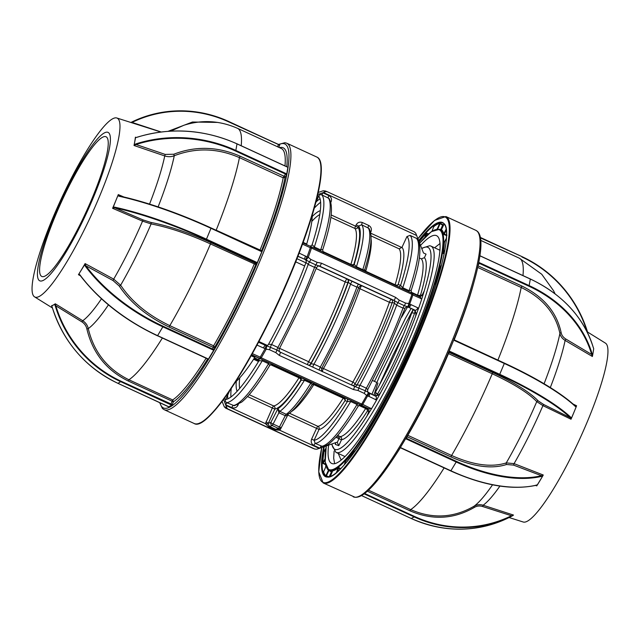 <?xml version="1.0" encoding="UTF-8"?>
<svg xmlns="http://www.w3.org/2000/svg" width="640" height="640" viewBox="0 0 640 640"><rect width="100%" height="100%" fill="white"/><g stroke="black" fill="none" stroke-linecap="round" stroke-linejoin="round"><path stroke-width="0.96" d="M299.144 253.112L307.096 256.904A2.368 1.024 19.9 0 1 308.264 257.288L306.096 259.952L297.944 256.208M302.512 244.136L310.32 247.704A117.96 20.416 -65.3 0 1 307.096 256.904A2.368 1.016 122.3 0 0 306.576 257.632A2.368 1.016 122.3 0 0 306.096 259.952L309.48 261.96A2.368 0.408 -65.3 0 0 310.4 260.328A2.368 0.408 -65.3 0 0 310.784 259.408L317.128 262.336L321.464 263.2L395.592 297.368L399.224 300.168L405.576 303.088L408.696 303.568A118.272 20.472 -65.3 0 0 411.928 294.336A2.368 0.408 -65.3 0 0 412.08 293.168A2.368 0.408 -65.3 0 0 412.072 293.168L420.016 296.928A2.368 1.656 -64.6 0 0 419.992 296.92L422.024 295.352L424.232 290.968L421.776 298.944A111.448 19.288 114.7 0 1 418.568 308.328L415.688 316.08L415.968 313.224L414.96 310.144L407.488 306.68A2.368 0.64 -78.2 0 0 408.528 304.6A2.368 0.64 -78.2 0 0 408.696 303.568A2.368 1.024 -160.1 0 1 409.648 304.16A2.368 1.68 105 0 1 409.464 305.04A2.368 1.68 105 0 1 407.488 306.68L404.272 305.648A2.368 0.408 -65.3 0 0 405.2 304.008A2.368 0.408 -65.3 0 0 405.576 303.088M252.296 353.608L260.224 357.136A117.96 20.416 -65.3 0 0 265.144 348.552L263.536 348A2.368 0.912 -65.7 0 1 265.632 345.416A2.368 0.912 -65.7 0 1 265.648 345.424L266.776 345.84L266.192 349.176A118.272 20.472 114.7 0 1 261.256 357.784A2.368 0.408 114.7 0 1 260.44 358.72L251.656 354.76M353.4 389.536L279.264 355.368L275.792 352.624L269.44 349.704L266.192 349.176A2.368 0.968 29.2 0 1 265.144 348.552A2.368 1.008 -73.9 0 1 265.352 347.68A2.368 1.008 -73.9 0 1 266.776 345.84L276.864 349.992L280.328 352.176A2.368 0.408 -65.3 0 0 280.32 352.168L354.456 386.336L365.312 390.752L375.576 396.168L378.552 394.944L380.592 392.728L376.568 400.064A111.448 19.288 114.7 0 1 371.496 408.768L366.992 416L368.848 411.48L368.792 408.752L360.872 404.992A2.368 0.408 -65.3 0 0 361.688 404.064A118.272 20.472 -65.3 0 0 366.624 395.456A2.368 0.632 -52.2 0 0 367.304 394.648A2.368 0.632 -52.2 0 0 368.168 392.568L368.808 392.96A2.368 1.6 -64.7 0 1 368.84 392.976L368.496 392.784C367.816 392.72 367.552 391.688 367.728 389.672L366.344 388.192A2.368 0.408 -65.3 0 0 365.936 389A2.368 0.408 -65.3 0 0 365.312 390.752A2.368 0.408 -65.3 0 1 364.688 392.496A2.368 0.408 -65.3 0 1 364.24 393.384L357.888 390.456L353.4 389.536A2.368 0.408 -65.3 0 0 354.464 386.336L354.464 386.336A2.368 0.408 -65.3 0 0 354.456 386.336M367.728 389.672L387.872 349.52L405 308.272L403.008 308.12L396.656 305.192L394.44 303.216A2.368 2.328 110.1 0 0 393.304 300.088L319.672 266.16A2.368 2.328 110.1 0 0 319.496 266.088C318.968 265.56 317.984 266.032 316.552 267.512L314.56 267.36L308.208 264.44L305.992 262.456A112.36 19.448 -65.3 0 1 268.576 344.184L271.552 344.504L277.896 347.432L279.28 348.912C279.088 350.912 279.368 351.968 280.136 352.072L354.096 386.184M318.816 265.968L391.176 299.312A2.368 2.328 110.1 0 1 392.312 302.44A100.536 17.4 114.7 0 1 354.896 384.16L357.024 384.936A112.36 19.448 -65.3 0 0 394.44 303.216L392.312 302.44A2.368 1.072 19.6 0 1 389.408 302.296L359.992 288.744A98.168 16.992 114.7 0 1 343.416 329.264A98.168 16.992 114.7 0 1 323.464 368.544A2.368 1.008 29.5 0 0 321.88 368.176M361.736 285.744A2.368 2.328 110.1 0 1 361.768 285.76A2.368 0.408 -65.3 0 0 360.392 287.768A2.368 0.408 -65.3 0 0 359.992 288.744A2.368 1.072 19.6 0 1 358.704 287.776M279.6 348.336L308.648 361.72A2.368 1.008 -150.5 0 1 310.672 363.784L313.968 364.128L320.312 367.056L321.648 368.592C321.44 370.608 321.72 371.672 322.488 371.768M376.568 400.064L367.688 395.8A2.368 1.664 -54.3 0 0 368.24 395.088A2.368 1.664 -54.3 0 0 368.168 392.568M415.52 294.176L415.216 294.648M407.616 306.888L401.576 317.264M402.976 335.496L392.888 355.352L379.224 385.352M360.592 405.208L360.288 406.048M376.088 392.88L374.896 395.84M415.968 313.224L414.736 312.776A2.368 1.072 19.6 0 1 411.84 312.632A98.168 16.992 -65.3 0 1 375.304 392.432A2.368 1.008 -150.5 0 1 377.32 394.496L378.552 394.944M372.648 380.544L376.832 382.472M373.8 395.328L377.952 382.992M371.496 408.768L362.768 404.384A2.368 1.64 115.4 0 1 360.872 404.992L260.44 358.72A2.368 0.96 114.2 0 1 260.224 357.136A2.368 1.16 30.4 0 0 261.256 357.784L361.688 404.064A2.368 1.16 -149.6 0 0 362.768 404.384A117.96 20.416 114.7 0 0 367.688 395.8A2.368 0.968 -150.8 0 1 366.624 395.456L364.24 393.384M368.816 396.512A2.368 1.6 -64.7 0 0 368.84 392.976L375.608 396.176A2.368 1.608 -64.7 0 0 375.576 396.168M375.56 399.752A2.368 1.608 -64.7 0 0 375.608 396.176L375.696 396.216M370.656 408.192A2.368 1.656 115.4 0 1 368.792 408.752L366.312 407.84A2.368 0.408 114.7 0 0 365.656 408.52L358.928 405.416M338.12 438.28A2.368 2.32 142.8 0 0 337.784 436.12L337.784 436.12A2.368 2.32 142.8 0 0 337.392 435.72M336.792 436.4A2.368 0.408 114.7 0 1 336.384 437.48M325.832 445.608L326.456 445.896L336.048 442.512A2.368 2.328 -69.9 0 1 337.272 442.424L338.984 438.68L335.976 437.296M337.64 435.44L340.312 436.664A2.368 2.312 -100.2 0 1 341.488 439.8L338.984 438.68A2.368 0.408 -65.3 0 1 340.312 436.664A98.168 16.992 -65.3 0 0 365.656 408.52A2.368 1.456 32.6 0 1 367.44 410.968A2.368 2.328 110.1 0 0 366.312 407.84L360.208 405.032M368.848 411.48L367.44 410.968A100.536 17.4 114.7 0 1 341.488 439.8L338.792 445.688L337.272 442.424M338.792 445.688L335.32 444.416L335.648 442.648M249.192 394.68L273.656 405.952A2.368 2.312 -100.2 0 1 274.832 409.08L268.4 423.128A115.912 20.064 -65.3 0 0 270.872 422.368A2.368 2.28 64.8 0 0 272.088 425.48A118.272 20.472 114.7 0 1 269.248 426.288L275.6 429.216L276.808 429.416L280.336 428.408A2.368 2.28 -115.2 0 1 278.44 428.408L272.088 425.48A2.368 0.408 114.7 0 0 273.104 424.032A2.368 0.568 -152.8 0 1 270.872 422.368L277.872 408.768L279.856 411.36L286.208 414.288L288.056 414.36C294.48 409.752 302.424 399.96 311.896 384.984L311.664 385.24C312.424 384.792 312.136 384.12 310.808 383.224L304.456 380.296L300.792 380.256A2.368 1.456 32.6 0 0 299 377.808L270.48 364.664M281.368 427.416A2.368 2.28 -115.2 0 1 280.336 428.408A2.368 2.368 0 0 0 281.432 427.352A2.368 0.568 -152.8 0 1 279.448 426.96A2.368 0.408 114.7 0 1 278.44 428.408A118.272 20.472 -65.3 0 1 275.6 429.216A2.368 0.408 -65.3 0 0 275.024 429.816L268.672 426.896L265.48 423.656L272.336 407.968L247.528 396.536M288.448 413.64C287.952 415.248 286.888 415.928 285.248 415.696L278.904 412.768L277.872 408.768A101.952 17.648 -65.3 0 0 301.088 380.36A2.368 2.328 -69.9 0 0 299.952 377.24L305.16 379.544A2.368 0.408 -65.3 0 0 304.456 380.296A104.32 18.056 114.7 0 1 279.856 411.36A2.368 0.408 -65.3 0 0 278.904 412.768L273.104 424.032L279.448 426.96L285.248 415.696A2.368 0.408 -65.3 0 1 286.208 414.288A104.32 18.056 -65.3 0 0 310.808 383.224A2.368 0.408 -65.3 0 1 311.512 382.472L314.768 384.064A2.368 2.328 110.1 0 0 314.592 383.992L314.6 383.992C314.784 383.456 313.88 383.784 311.896 384.984M224.272 406.8L226.736 407.704L227.656 408.872L225.728 408.168L224.272 406.8L222.048 401.336M229.768 390.552L225.696 399.432L224.016 398.696M357.888 390.456A2.368 0.408 -65.3 0 0 358.336 389.568A2.368 0.408 -65.3 0 0 358.968 387.824A2.368 0.408 -65.3 0 1 359.592 386.08A2.368 0.408 -65.3 0 1 360 385.264L366.344 388.192A114.728 19.856 -65.3 0 0 386.112 348.68A114.728 19.856 -65.3 0 0 403.008 308.12A2.368 0.408 114.7 0 1 403.352 307.28A2.368 0.408 114.7 0 1 404.272 305.648L397.928 302.72A2.368 0.408 114.7 0 0 397.008 304.36A2.368 0.408 114.7 0 0 396.656 305.192A114.728 19.856 114.7 0 1 360 385.264L357.024 384.936A2.368 2.328 -69.9 0 1 354.24 386.232M352.752 385.544A2.368 2.328 -69.9 0 0 354.896 384.16A2.368 1.008 29.5 0 0 352.872 382.096A2.368 0.408 -65.3 0 0 352.392 383.048A2.368 0.408 -65.3 0 0 351.72 385.072M358.904 287.232L356.896 287.144L350.552 284.216L348.088 282.056A2.368 1.072 19.6 0 1 345.184 281.92L316.168 268.552M347.216 279.032A2.368 2.328 -69.9 0 1 348.344 282.152A101.952 17.648 -65.3 0 1 310.928 363.88A2.368 2.328 -69.9 0 1 308.728 365.264M362.024 285.856A2.368 2.328 110.1 0 0 361.848 285.784L361.848 285.784C361.456 285.264 360.472 285.744 358.896 287.232L341.952 328.52L321.648 368.592M399.224 300.168A2.368 0.408 -65.3 0 1 398.848 301.08A2.368 0.408 -65.3 0 1 397.928 302.72L393.84 300.312A2.368 0.408 -65.3 0 0 395.592 297.368M321.464 263.2A2.368 0.408 -65.3 0 1 319.704 266.152L315.832 264.888A2.368 0.408 -65.3 0 0 316.752 263.248A2.368 0.408 -65.3 0 0 317.128 262.336M279.264 355.368A2.368 0.408 -65.3 0 0 280.328 352.176L280.128 352.072M268.576 344.184A2.368 2.328 -69.9 0 1 265.696 345.448M265.648 345.424L258.504 342.2L265.624 345.416M263.536 348L256.968 345.072M235.256 382.24A98.168 16.992 -65.3 0 0 254.776 357.424L251.112 355.736M226.736 407.704L223.576 399.296M223.992 398.728L225.664 399.512C225.008 400.832 225.368 401.88 226.744 402.656L234.328 405.768L241.752 402.04C249.384 395.76 258.72 383.552 269.752 365.408L268.584 363.704L262.24 360.784L258.976 360.76A112.36 19.448 -65.3 0 1 225.664 399.512M225.624 404.584L226.744 402.656A114.728 19.856 114.7 0 0 262.24 360.784A2.368 0.408 -65.3 0 1 263.008 359.92L272.664 364.456A2.368 2.328 110.1 0 0 272.488 364.384L272.488 364.384C272.704 363.832 271.792 364.168 269.76 365.408M238.376 404.352L237.976 405.224C236.52 407.728 234.456 408.52 231.768 407.592L225.712 404.8A2.368 0.408 114.7 0 1 227.04 402.792M237.976 405.224L237.28 404.904M251.544 354.96L263.008 359.92M257.848 357.632A2.368 2.328 -69.9 0 1 258.976 360.76M358.2 406.168L357.032 404.464L350.688 401.536L347.424 401.512L345.016 400.632A100.536 17.4 114.7 0 1 319.056 429.464L314.112 440.272L315.192 443.408L322.64 446.544C326.8 445.192 327.176 446.48 337.296 435.84C343.52 428.744 350.488 418.856 358.2 406.168C360.176 404.912 361.088 404.576 360.936 405.144L360.936 405.144A2.368 2.328 -69.9 0 1 361.104 405.216L360.808 405.104M325.784 445.632L326.4 445.92L316.832 449.216L314.824 449.04L227.656 408.872M321.248 446.2A2.368 0.408 -65.3 0 0 319.92 448.208L313.864 445.424C311.408 443.968 310.656 441.88 311.608 439.152L314.112 440.272A112.36 19.448 -65.3 0 0 347.424 401.512A2.368 2.328 110.1 0 0 346.296 398.392L357.808 403.608A2.368 0.408 114.7 0 0 357.032 404.464A114.728 19.856 -65.3 0 1 321.544 446.336A2.368 0.568 -64.8 0 0 320.136 448.136M357.808 403.608L361.104 405.216M314.768 384.064L343.88 397.504A2.368 2.328 110.1 0 1 345.016 400.632A2.368 1.456 32.6 0 0 343.224 398.184L313.808 384.632A2.368 1.456 32.6 0 0 312.496 384.336M311.608 439.152L316.56 428.344L319.056 429.464A2.368 2.312 79.8 0 0 317.88 426.336A98.168 16.992 -65.3 0 0 343.224 398.184A2.368 0.408 -65.3 0 1 343.88 397.504L346.296 398.392M265.904 422.016L268.4 423.128L268.176 423.952L269.248 426.288A2.368 0.408 -65.3 0 0 268.672 426.896M268.176 423.952L265.48 423.656L225.96 405.448M278.672 429.056L279.744 430.232L275.024 429.816M280.056 428.536L280.712 428.84L279.744 430.232L319.264 448.44M315.032 449.128L312.896 448.336L315.032 449.128M312.896 448.336L225.688 408.152L312.92 448.352M326.816 445.104L326.4 445.92M374.952 395.872A2.368 2.328 110.1 0 0 377.32 394.496A100.536 17.4 114.7 0 0 414.736 312.776A2.368 2.328 110.1 0 0 413.608 309.648L414.96 310.144A2.368 1.608 115.3 0 0 417.688 307.752L418.568 308.328M414.272 231.832L327.08 191.648L414.272 231.832L415.728 233.2L423.496 252.976L426.04 254.144L424.416 257.68L421.312 258.864L419.288 257.928M317.776 194.544L322.784 192.776A2.368 0.408 -65.3 0 0 322.152 195.048L321.856 194.904C320.376 194.376 319.352 194.784 318.784 196.128A112.36 19.448 -65.3 0 1 312.152 244.624L314.336 247A2.368 0.408 -65.3 0 0 314.16 248.048M416.736 235.536L323.44 192.544L322.784 192.776L328.84 195.568C331.296 197.016 332.048 199.104 331.088 201.832L330.704 201.656M323.712 252.52C323.384 253.008 323.048 252.096 322.696 249.784C331.608 222.752 333.704 205.624 328.976 198.408L322.152 195.048M331.128 214.936L358.056 227.312A2.368 2.32 -37.2 0 1 354.92 228.456L330.816 217.352M322.768 251.432L350.92 264.408A98.168 16.992 -65.3 0 0 354.92 228.456A2.368 0.408 -65.3 0 1 355.552 226.192L356.152 224.896L358.648 226.016L358.056 227.312A100.536 17.4 114.7 0 1 353.96 264.12A2.368 2.328 -69.9 0 1 352.04 265.496M356.152 224.896C357.6 222.384 359.672 221.6 362.36 222.52A2.368 0.408 -65.3 0 0 361.728 224.792L358.648 226.016A101.952 17.648 -65.3 0 1 354.256 264.232A2.368 2.328 -69.9 0 1 352.28 265.616M362.36 222.52L368.712 225.448C371.168 226.904 371.92 228.992 370.96 231.72L370.432 231.48M365.2 271.56L364.8 269.432C371.4 248.24 372.768 234.552 368.912 228.368L361.728 224.792A104.32 18.056 114.7 0 1 356.448 266.736A2.368 0.408 -65.3 0 0 356.296 267.456M364.736 270.504A2.368 1.504 -163.6 0 0 365.728 271.232L395.144 284.784A98.168 16.992 -65.3 0 0 399.144 248.84L401.984 247.344A100.536 17.4 114.7 0 1 398.184 284.504L400.6 285.384L402.784 287.752L409.128 290.68L411.176 290.256M398.152 286.752A2.368 2.328 110.1 0 0 400.6 285.384A112.36 19.448 -65.3 0 0 406.928 236.56L410.032 235.376A114.728 19.856 114.7 0 1 402.784 287.752A2.368 0.408 114.7 0 0 402.608 288.8M408.96 291.728A2.368 0.408 114.7 0 1 409.128 290.68A114.728 19.856 -65.3 0 0 416.376 238.304L410.032 235.376M416.376 238.304L416.992 238.72C422.272 245.616 420.32 262.888 411.144 290.536C411.552 292.896 411.888 293.808 412.16 293.272L412.16 293.272M406.928 236.56L401.984 247.344M395.024 285.304A2.368 0.408 114.7 0 1 395.144 284.784A2.368 1.504 -163.6 0 0 398.184 284.504A2.368 2.328 110.1 0 1 396.264 285.88M312.152 244.624A2.368 2.328 -69.9 0 1 309.64 245.984M322.56 192.856L321.856 194.904A114.728 19.856 114.7 0 1 314.336 247L320.68 249.92L322.728 249.504M350.8 264.928A2.368 0.408 -65.3 0 1 350.92 264.408A2.368 1.504 -163.6 0 0 353.96 264.12L356.448 266.736L362.8 269.664C364.336 270.112 365.016 269.92 364.84 269.104M317.528 195.616L318.784 196.128M317.52 195.664L318.744 196.2L315.776 202.696M318.248 192.44L323.168 190.784L325.176 190.96M323.44 192.544L325.632 191.68L323.168 190.784M327.08 191.648L324.968 190.872M327.104 191.664L325.632 191.68M411.216 292.192L417.568 295.12A2.368 1.504 -163.6 0 0 420.608 294.84L422.024 295.352M417.44 295.712A2.368 0.408 114.7 0 1 417.568 295.12A98.168 16.992 -65.3 0 0 421.312 258.864M421.776 298.944L412.872 294.96A2.368 1.216 -161.3 0 0 411.928 294.336L311.496 248.064A118.272 20.472 114.7 0 1 308.264 257.288L310.784 259.408M420.8 298.656A2.368 1.656 -64.6 0 0 420.016 296.928L412.104 293.176A2.368 1.64 -64.6 0 1 412.872 294.96A117.96 20.416 114.7 0 1 409.648 304.16L410.912 304.584A2.368 1.6 115.3 0 1 408.2 306.936L407.808 306.8M410.912 304.584L417.688 307.752M412.104 293.176A2.368 1.64 -64.6 0 0 412.088 293.168L311.64 246.888A2.368 0.408 114.7 0 1 311.648 246.888A2.368 0.408 114.7 0 1 311.496 248.064A2.368 1.216 18.7 0 0 310.32 247.704A2.368 0.96 -65.8 0 1 311.632 246.88A2.368 0.96 -65.8 0 1 311.64 246.888L412.08 293.168M407.264 306.728L413.608 309.648M405 308.272L405 308.272C406.432 306.784 407.416 306.312 407.944 306.848A2.368 2.328 -69.9 0 1 408.12 306.912M297.896 256.328L304.856 259.336A2.368 2.328 -69.9 0 1 305.992 262.456M304.856 259.336L305.032 259.4A2.368 0.912 114.3 0 1 305.632 256.072M412.696 293.792L412.136 293.536M303.144 242.392L306.696 244.024A98.168 16.992 -65.3 0 0 312.256 215.144M51.848 220.304A98.456 17.04 114.7 0 1 116.872 118.016A98.456 17.04 114.7 0 1 100.184 194.84A98.456 17.04 114.7 0 1 34.488 296.816A98.456 17.04 114.7 0 1 51.848 220.304M117.648 196.184A100.488 17.392 114.7 0 1 115.512 201.408L113.224 207.272L114.632 207.144L114.704 207.76L112.6 208.304A100.488 17.392 114.7 0 0 115.512 201.408L117.648 196.184A100.488 17.392 114.7 0 0 118.28 194.592L123.848 196.976M135.952 137.536L135.4 137.192A100.488 17.392 114.7 0 1 134.832 141.128A100.488 17.392 114.7 0 1 134.232 144.432A100.488 17.392 114.7 0 1 134.024 145.488L134.4 144.608L135.928 143.888L136.08 144.512L134.072 145.304M93.984 196.032A81.752 14.152 -65.3 0 0 104.456 132.872A81.752 14.152 -65.3 0 0 53.848 217.176A81.752 14.152 -65.3 0 0 43.368 280.336A81.752 14.152 -65.3 0 0 93.984 196.032M55.04 216.544A76.88 13.304 -65.3 0 0 41.744 276.424A76.88 13.304 -65.3 0 0 92.784 196.664A76.88 13.304 -65.3 0 0 106.088 136.784A76.88 13.304 -65.3 0 0 55.04 216.544M170.656 404.704L120.936 381.784A119.048 114.376 -117.8 0 1 55.288 305.984L54.768 304.448A0.472 0.456 -117.8 0 1 54.784 304.128A100.488 17.392 114.7 0 1 53.296 305.032L51.752 306.032L52.328 307.56A119.048 114.376 62.2 0 0 117.968 383.344L121.224 381.296L172.296 404.544L171.84 405.12L170.656 404.704L172.088 401.464L173.44 401.8L172.68 399.944A139.568 24.16 -65.3 0 0 206.112 358.232M54.768 304.448L53.296 305.032A100.488 17.392 114.7 0 1 51.536 305.76L51.584 305.768M108.424 304.872A109.408 18.936 114.7 0 1 88.28 328.592C93.856 352.08 107.4 369.144 128.92 379.776L128.2 380.984C106.36 370.216 92.584 352.872 86.88 328.952C86.184 325.92 84.536 323.56 81.92 321.88L82.752 320.736A104.472 18.08 -65.3 0 0 101.472 298.792M55.288 305.984L55.84 305.8A118.576 113.92 62.2 0 0 121.224 381.296M54.928 304.36L55.184 303.872L55.84 305.8L81.92 321.88M55.184 303.872L55.272 303.792A100.488 17.392 114.7 0 1 54.784 304.128M86.88 328.952L88.28 328.592C87.504 325.224 85.656 322.608 82.752 320.736L55.272 303.792M212.656 349.776L212.904 349.168A1.184 0.984 -170.6 0 0 214.48 348.792L213.928 349.896A1.656 1.376 9.4 0 1 212.656 349.776L162.928 326.856A119.048 62.624 -149 0 1 85.28 266.136L84.656 264.704L84.304 264.968A100.488 17.392 114.7 0 1 81.736 269.304A100.488 17.392 114.7 0 1 79.208 273.456A100.488 17.392 114.7 0 1 78.44 274.688L79.984 274.968M79.952 275.064L79.376 274.64M84.368 265.176L79.208 273.456M114.632 207.144A119.048 25.816 22.5 0 1 206.536 239.208L256.256 262.128A1.656 1.592 -117.8 0 1 257.128 263.064L255.832 264.56A140.984 24.4 114.7 0 1 214.76 347.128L213.592 345.816A139.568 24.16 -65.3 0 0 254.24 264.104L255.216 263.008A1.184 1.136 -117.8 0 1 255.832 264.56L210.48 243.936C188.712 234.048 168.928 227.376 151.12 223.928L142.552 221.136L143.12 219.936L150.848 222.416C168.832 225.896 188.944 232.68 211.184 242.776L210.48 243.936A139.568 24.16 -65.3 0 1 169.824 325.648L169.232 327.112C147.2 316.568 130.528 302.864 119.216 286L112.984 280.512L113.704 279.128A104.472 18.08 -65.3 0 0 142.552 221.136L112.6 208.304M85.28 266.136L85.84 265.776A118.576 62.368 31 0 0 163.184 326.256L212.904 349.168L212.992 347.28L169.232 327.112M84.656 264.704L84.968 263.832L85.84 265.776L112.984 280.512M84.968 263.832L85.088 263.6A100.488 17.392 114.7 0 1 84.304 264.968M150.848 222.416A1.184 0.816 -79.6 0 1 151.12 223.928A109.408 18.936 114.7 0 1 120.64 285.2L113.704 279.128L85.088 263.6M135.928 143.888A119.048 99.128 9.4 0 1 235.984 150.512L285.712 173.424A1.656 0.872 -149 0 1 286.728 174.184L287.912 167.048A1.656 0.872 -149 0 1 286.808 166.832L237.08 143.92A119.048 99.128 -170.6 0 0 137.024 137.296L135.576 137.544L134.232 144.432M131.424 122.216C163.304 107.304 195.752 107.072 228.776 121.512L228.776 121.512A119.048 114.376 -117.8 0 0 131.424 122.216L130.896 122.472L131.424 122.216L161.088 131.96M183.936 125.248L171.28 130.864M168.208 131.272L192.472 122.008L217.824 122.432M228.792 121.528L279.768 145.128L228.696 121.88A118.576 113.92 62.2 0 0 131.744 122.576M279.664 144.848L278.84 147.368M260.768 251.248L260.848 250.88A1.184 1.136 62.2 0 0 262.328 250.296L262.008 251.28A1.656 1.592 -117.8 0 1 260.768 251.248L211.04 228.328A119.048 25.816 -157.5 0 0 119.136 196.264L119.568 196.024A118.576 25.712 22.5 0 1 211.104 227.968L211.104 227.968C178.296 213.008 147.752 202.352 119.488 195.992M208.824 226.912L216.136 230.272M149.552 204.088A104.472 18.08 -65.3 0 0 164.736 155.936L165.224 154.424L173.8 154.232C195.6 145.816 217.68 146.464 240.048 156.16L284.128 176.248A1.184 0.624 -149 0 1 285.08 177.384A140.984 24.4 114.7 0 1 261.576 250.696L216.176 230.184A139.568 24.16 -65.3 0 0 239.432 157.632C217.56 148.088 195.84 147.456 174.264 155.744C171.216 156.936 168.04 157 164.736 155.936L134.024 145.488M118.28 194.592L119.568 196.024M285.712 173.424L285.464 174.032L235.736 151.112A118.576 98.736 -170.6 0 0 136.08 144.512L165.224 154.424M286.728 174.184L286.416 175.16A1.184 0.624 31 0 0 285.464 174.032L284.128 176.248M286.416 175.16L285.08 177.384L283.192 177.8L283.816 176.328M262.328 250.296L261.576 250.696A1.184 1.136 -117.8 0 1 261.408 250.976M257.128 263.064L262.008 251.28M119.136 196.264L118.056 195.6L117.816 196.192M119.216 286A1.184 0.688 -32.7 0 0 120.64 285.2C131.72 301.768 148.12 315.256 169.824 325.648L213.592 345.816L212.992 347.28M214.48 348.792L214.76 347.128A1.184 0.984 9.4 0 1 213.184 347.504M79.272 273.664L78.992 274.136L80 274.936A119.048 62.624 31 0 0 157.648 335.656L207.376 358.568A1.656 1.376 9.4 0 1 208.216 359.416L213.928 349.896M80 274.936L80.144 275.264A118.576 62.368 -149 0 0 157.488 335.744L207.216 358.736L157.568 335.776M208.216 359.416L207.752 360.008A1.184 0.984 -170.6 0 0 207.288 358.696M162.344 338.064A139.568 24.16 -65.3 0 1 128.92 379.776L172.68 399.944L172.088 401.464M51.648 305.904L52.312 307.56C63.592 342.344 85.472 367.608 117.952 383.352L168.632 406.808L171.84 405.12M434.096 226.528L433.616 225.904A139.52 24.152 114.7 0 1 439.416 222.848L442.92 224.656A139.192 24.088 114.7 0 1 443.864 224.52M418.952 241.256A139.52 24.152 114.7 0 1 425.944 233.008L428.536 233.864M422.176 322.616L421.416 321.96L421.88 323.136M429.784 302.104L429.248 302.576A132.984 23.016 114.7 0 1 421.936 322.04L422.448 321.656M435.848 284.584L435.064 283.456A132.512 22.936 -65.3 0 0 439.56 267.4L440.52 267.088M444.128 254.096L442.616 252.944A132.512 22.936 -65.3 0 0 443.784 242.176L444.6 242.08M446.776 235.696L443.168 234.112A132.512 22.936 -65.3 0 0 440.864 229.92L441.536 230.104M434.6 247.792L440.064 243.464M420.568 245.416A125.368 21.704 114.7 0 1 436.584 235.68A125.368 21.704 114.7 0 1 414.888 333.328A125.368 21.704 114.7 0 1 331.648 463.408A125.368 21.704 114.7 0 1 328.616 445.136M374.48 381.384L405.424 318.36L411.048 308.472M509.104 517.528L523.128 521.984A98.456 17.04 -65.3 0 0 588.152 419.696A98.456 17.04 -65.3 0 0 605.512 343.184L587.048 331.712M449.04 351.336A1.656 1.592 -117.8 0 1 450.08 351.44L499.808 374.352A119.048 25.816 22.5 0 1 570.888 417.384A0.472 0.4 133.2 0 1 570.312 417.704L571.032 419.24A100.488 17.392 -65.3 0 0 573.824 412.6L575.96 407.376A100.488 17.392 -65.3 0 0 576.496 406.032M400.184 447.712A1.656 1.376 9.4 0 1 401.2 447.88L450.92 470.792A119.048 62.624 31 0 0 536.256 485.176L537.52 484.648A100.488 17.392 -65.3 0 0 538.28 483.408A100.488 17.392 -65.3 0 0 540.056 480.496A100.488 17.392 -65.3 0 0 541.872 477.424A100.488 17.392 -65.3 0 0 542.616 476.16A100.488 17.392 -65.3 0 0 542.912 475.648M536.864 485.696A100.488 17.392 -65.3 0 0 537.464 484.736M361.52 495.576L411.224 518.488A119.048 114.376 62.2 0 0 508.576 517.784L511.608 516.224A100.488 17.392 -65.3 0 0 511.64 516.216L512.904 515.544A0.472 0.456 62.2 0 1 512.896 515.552L511.544 516.224L511.448 515.744L513.056 515.464M478.736 262.512A1.656 0.872 -149 0 1 479.536 262.736L479.28 263.344A1.184 0.624 31 0 0 478.6 263.176M479.536 262.736L529.256 285.648A119.048 99.128 9.4 0 1 592.184 354.128L592.552 355.624A100.488 17.392 -65.3 0 0 592.832 354.144A100.488 17.392 -65.3 0 0 593.152 352.32L593.696 348.648L593.272 347.48C583.752 317.424 562.768 294.592 530.344 278.976L530.272 279.024M592.584 355.36L593.152 352.32A100.488 17.392 -65.3 0 0 593.632 349.056M454.28 339.904L504.88 363.328M544.088 383.744A109.408 18.936 -65.3 0 0 559.904 333.448C555.584 313.312 542.68 297.992 521.2 287.472L521.816 286C543.624 296.656 556.736 312.232 561.168 332.728C561.704 335.328 563.264 337.432 565.848 339.032L565.112 340.424A104.472 18.08 114.7 0 1 550.32 387.552M592.184 354.128L591.68 354.456A118.576 98.736 -170.6 0 0 529.008 286.256L479.28 263.344L478.192 265.152M592.552 355.624A100.488 17.392 -65.3 0 1 592.528 355.736L592.384 356.496L591.68 354.456L565.848 339.032M592.384 356.496L565.112 340.424C562.232 338.648 560.504 336.32 559.904 333.448A1.184 0.624 169.5 0 1 561.168 332.728M573.136 404.072L576.6 405.784L575.168 405.968A0.472 0.4 -46.8 0 1 575.32 406.048C560.512 392.552 536.872 378.24 504.392 363.104A118.576 25.712 22.5 0 1 575.168 405.968M570.888 417.384L571.344 418.376L573.824 412.6A100.488 17.392 -65.3 0 0 575.416 408.72A100.488 17.392 -65.3 0 0 575.96 407.376L575.416 408.72M537.4 484.768L542.616 476.16M536.256 485.176L535.832 485.272M511.608 516.224L512.896 515.552M511.544 516.224A119.048 114.376 -117.8 0 1 414.208 516.928L411.24 518.488C444.248 532.928 476.696 532.696 508.576 517.784L509.92 517M364.48 494.016L364.776 493.528L414.496 516.44L414.208 516.928L364.128 493.84M368.504 490.176L410.688 509.616C432.528 519.056 453.6 517.952 473.92 506.296C476.792 504.6 479.856 504.248 483.12 505.232L513.496 515.064M499.912 486.088A104.472 18.08 114.7 0 1 483.12 505.232L482.544 506.488C479.608 505.608 476.84 505.928 474.248 507.448C453.72 519.288 432.296 520.416 409.976 510.824L410.688 509.616A139.568 24.16 114.7 0 0 444.12 467.904M535.584 485.432L536.752 485.88L535.752 485.208M401.2 447.88L401.032 447.968A1.184 0.984 -170.6 0 0 400.072 447.896M542.496 476.28L542.776 475.808L541.536 476.384L541.448 475.72L543.28 475.024L542.776 475.808M506.584 464.496A1.184 0.92 70.3 0 1 506.272 462.904A109.408 18.936 -65.3 0 0 536.76 401.632L542.92 405.632A104.472 18.08 114.7 0 1 514.072 463.624L513.616 465.12L506.584 464.496C491.664 469.288 473.136 466.768 451 456.952L451.6 455.488C473.272 465.136 491.496 467.608 506.272 462.904L514.072 463.624L543.28 475.024M448.664 352.216A1.184 1.136 -117.8 0 1 449.04 352.32L448.488 353.608L492.248 373.776L492.952 372.616C514.88 382.88 529.968 392.312 538.216 400.92A1.184 1.048 137.6 0 0 536.76 401.632C528.688 393.176 513.856 383.896 492.248 373.776A139.568 24.16 114.7 0 1 451.6 455.488L407.832 435.32L407 436.816A1.184 0.984 9.4 0 1 406.76 436.672M571.032 419.24L542.92 405.632L543.752 404.544L538.216 400.92M575.936 407.288L576.184 406.704L575.392 406.504A0.472 0.4 -46.8 0 0 575.32 406.048M593.272 347.536A119.048 99.128 -170.6 0 0 530.352 279.064L480.624 256.144A1.656 0.872 -149 0 1 479.92 255.696M326.032 466.232L323.864 471.264M329.128 470.128L326.376 475.84L325.896 475.68A139.048 24.064 -65.3 0 1 323.472 471.28A0.472 0.456 -14.1 0 1 322.88 471.512A139.52 24.152 114.7 0 0 325.312 475.928L327.6 476.808M425.944 233.008A0.472 0.408 -137.1 0 1 426.192 233.584L426.712 233.656L425.704 236.488M428.016 234.32L426.712 233.656M443.552 225.184A138.72 24.008 -65.3 0 0 443.12 225.264L441.16 229.792M439.416 222.848A0.472 0.464 -103.8 0 1 439.616 223.456L440.072 223.68L437.784 228.968M433.616 225.904A0.472 0.448 -126.6 0 1 433.832 226.504L431.96 231.248L433.816 226.52M437.744 229.064L437.224 228.976A0.472 0.464 -103.9 0 1 437.208 229.016M440.68 229.624L442.64 225.104L440.072 223.68M442.64 225.104L443.12 225.264M444.296 224.416L444.712 224.616M445.312 225.696A139.048 24.064 -65.3 0 0 444.024 224.184L441.448 229.672A0.472 0.464 -51.5 0 1 440.864 229.92M444.016 224.184L441.448 229.664A132.984 23.016 114.7 0 1 443.768 233.872L446.256 228.968M443.768 233.872A0.472 0.456 -14.1 0 1 443.168 234.112M436.16 283.592L435.64 284.488M436.048 283.952L435.064 283.456M441.496 265.256L439.56 267.4M444.688 251.32L443.584 253.16L442.616 252.944M444.392 241.936L446.512 238.072L444.384 241.968A0.472 0.432 2 0 1 443.784 242.176M444.384 241.968L444.808 241.896L444.384 241.968A132.984 23.016 114.7 0 1 443.208 252.776L444.96 249.856M443.584 253.16L444.264 253.448M440.144 267.288L440.64 267.104L440.144 267.288A132.984 23.016 114.7 0 1 435.624 283.392L436.648 282.064M413.688 342.92L412.528 343.416L413.016 343.576A132.984 23.016 114.7 0 1 403.784 364.048L404.008 364.224M393.504 385.792L393.392 385.344A132.984 23.016 114.7 0 1 383.36 404.352L383.328 405.136M393.992 385.128L392.976 385.04L394.168 384.592M345.72 461.392L345.288 460.632A0.472 0.408 -137.1 0 1 345.536 461.208L344.248 464.84L345.512 461.24M354.432 450.944L353.32 451L353.592 451.536L354.992 451.216M372.544 424.144L372.76 422.84A132.984 23.016 114.7 0 1 363.128 438.096L362.824 437.608A132.512 22.936 -65.3 0 0 372.416 422.4L372.76 422.84L373.712 422.16M340.768 468.56L337.992 467.392A0.472 0.448 -126.6 0 1 338.208 467.984L338.704 468.136L337.216 471.888M333.032 470.76L332.488 470.288A0.472 0.464 -103.9 0 1 332.696 470.896L330.344 476.328M339 467.616L338.704 468.136L340.328 469M331.808 471.664A0.472 0.464 -54.3 0 1 331.88 472.184L329.864 476.488M331.672 471.592L331.432 471.952L328.472 470.192A132.984 23.016 114.7 0 1 326.816 467.944M329.224 476.656L331.432 471.952M326.376 475.84L329.136 476.84M328.416 469.704A0.472 0.464 -51.5 0 1 328.472 470.192L325.896 475.68M325.056 459.84L323.24 463.136L322.832 462.824A0.472 0.432 2 0 1 322.232 463.032L325.752 464.816M324.072 451.464L325.872 448.464L323.464 451.68L324.352 451.464M323.24 463.136L325.968 464.24M324.056 451.512L324.52 451.376L324.056 451.512A139.048 24.064 -65.3 0 0 322.832 462.824L325.04 458.808M341.712 459.512L340.744 459.264L338.248 453.432M439.6 250.088L440.016 249.856M371.872 394.408L379.632 376.04L406.784 321.464L413.576 309.632M383.232 404.152L382.944 404.696M373.4 422.048L373.048 422.656M334.624 463.624L333.664 458.104L334.128 451.04M373.592 422.112L372.416 422.4M446.384 229.832L444.04 234.648M275.792 352.624A2.368 0.408 -65.3 0 0 276.24 351.736A2.368 0.408 -65.3 0 0 276.864 349.992A2.368 0.408 -65.3 0 1 277.496 348.248A2.368 0.408 -65.3 0 1 277.896 347.432A114.728 19.856 -65.3 0 0 297.664 307.92A114.728 19.856 -65.3 0 0 314.56 267.36A2.368 0.408 -65.3 0 1 314.904 266.528A2.368 0.408 -65.3 0 1 315.832 264.888L309.48 261.96A2.368 0.408 -65.3 0 0 308.56 263.6A2.368 0.408 -65.3 0 0 308.208 264.44A114.728 19.856 114.7 0 1 271.552 344.504A2.368 0.408 -65.3 0 0 271.144 345.32A2.368 0.408 -65.3 0 0 270.52 347.064A2.368 0.408 -65.3 0 1 269.888 348.808A2.368 0.408 -65.3 0 1 269.44 349.704M380.592 392.728A111.176 19.24 -65.3 0 0 399.496 354.904A111.176 19.24 -65.3 0 0 415.688 316.08M421.68 248.28L429.736 245.72L431 246.128A113.544 19.656 114.7 0 1 402 356.016A113.544 19.656 114.7 0 1 335.96 452.376L344.952 456.52M424.232 290.968A111.176 19.24 -65.3 0 0 421.816 248.64M393.304 300.088L391.176 299.312A2.368 0.408 -65.3 0 0 389.808 301.32A2.368 0.408 -65.3 0 0 389.408 302.296A98.168 16.992 -65.3 0 1 352.872 382.096L323.464 368.544A2.368 0.408 -65.3 0 0 322.976 369.488A2.368 0.408 -65.3 0 0 322.312 371.52M358.648 284.216A2.368 0.408 -65.3 0 0 357.28 286.224A2.368 0.408 -65.3 0 0 356.896 287.144A104.32 18.056 -65.3 0 1 340.192 327.68A104.32 18.056 -65.3 0 1 320.312 367.056A2.368 0.408 -65.3 0 0 319.864 367.952A2.368 0.408 -65.3 0 0 319.192 370.08M352.296 281.288A2.368 0.408 -65.3 0 0 350.928 283.304A2.368 0.408 -65.3 0 0 350.552 284.216A104.32 18.056 114.7 0 1 313.968 364.128A2.368 0.408 -65.3 0 0 313.512 365.024A2.368 0.408 -65.3 0 0 312.84 367.16M308.528 365.168A2.368 2.328 -69.9 0 0 310.672 363.784A100.536 17.4 114.7 0 0 348.088 282.056A2.368 2.328 -69.9 0 0 346.952 278.936A2.368 0.408 -65.3 0 0 345.584 280.944A2.368 0.408 -65.3 0 0 345.184 281.92A98.168 16.992 -65.3 0 1 308.648 361.72A2.368 0.408 -65.3 0 0 308.168 362.664A2.368 0.408 -65.3 0 0 307.496 364.696M267.304 345.4L258.864 341.512M295.72 261.864L304.672 265.984M305.864 262.8L296.968 258.704L305.864 262.8M335.32 444.416L335.656 443.672M281.448 427.24A2.368 0.568 -152.8 0 1 281.432 427.352L288.16 414.288M253.6 359.248L258.52 361.512M258.96 360.792L254.064 358.536L258.96 360.792M239.696 388.368A98.168 16.992 114.7 0 1 239.736 377.84M227.664 395.144A114.728 19.856 -65.3 0 0 227.816 398.856M230.912 396.984A112.36 19.448 114.7 0 1 231.256 388.352M236.288 381.328A100.536 17.4 -65.3 0 0 237.112 391.272M231.768 407.592A2.368 0.408 114.7 0 1 233.096 405.576A114.728 19.856 -65.3 0 0 268.584 363.704A2.368 0.408 -65.3 0 1 269.36 362.848M273.656 405.952A2.368 0.408 -65.3 0 0 272.336 407.968L274.832 409.08A100.536 17.4 114.7 0 0 300.792 380.256A2.368 2.328 -69.9 0 0 299.656 377.128A2.368 0.408 -65.3 0 0 299 377.808A98.168 16.992 -65.3 0 1 273.656 405.952M271.76 364.272L299.952 377.24M305.16 379.544L311.512 382.472M351.456 400.68A2.368 0.408 114.7 0 0 350.688 401.536A114.728 19.856 114.7 0 1 315.192 443.408A2.368 0.408 -65.3 0 0 313.864 445.424M289.528 413.264L317.88 426.336A2.368 0.408 -65.3 0 0 316.56 428.344L287.76 415.072M314.456 383.952A2.368 0.408 -65.3 0 0 313.808 384.632A98.168 16.992 114.7 0 1 291.696 411.384M281.272 427.616L280.712 428.84M259.184 360L254.512 357.84M331.928 443.968A111.176 19.24 -65.3 0 0 366.992 416M399.144 248.84L371.088 235.904M371.08 239.104A98.168 16.992 114.7 0 1 365.728 271.232A2.368 0.408 114.7 0 0 365.608 271.752M328.84 195.568A2.368 0.408 -65.3 0 0 328.208 197.832A114.728 19.856 -65.3 0 1 320.68 249.92A2.368 0.408 -65.3 0 0 320.512 250.968M331.088 201.832L330.888 202.28M368.712 225.448A2.368 0.408 -65.3 0 0 368.08 227.712A104.32 18.056 -65.3 0 1 362.8 269.664A2.368 0.408 -65.3 0 0 362.64 270.384M370.96 231.72L370.664 232.376M370.824 233.232L401.888 247.544M311.824 221.4A98.168 16.992 114.7 0 1 319.792 214.536M320.32 210.688A100.536 17.4 -65.3 0 0 312.232 216.52M314.296 208.128A112.36 19.448 114.7 0 1 320.64 202.256M320.056 198.688A114.728 19.856 -65.3 0 0 316.144 201.88M424.416 257.68A100.536 17.4 114.7 0 1 420.608 294.84A2.368 2.328 110.1 0 1 418.528 296.224M302.936 242.968L311.64 246.888L302.936 242.968M159.952 402.704A145.24 25.136 -65.3 0 0 259.8 257.048A145.24 25.136 -65.3 0 0 278.904 144.592M320.04 161.312A146.184 25.304 114.7 0 1 291.792 271.52C258.536 352.792 207.824 432.904 194.088 423.464A146.664 25.384 -65.3 0 0 291.464 271.296A146.664 25.384 -65.3 0 0 316.84 157.064L286.792 143.216A146.664 25.384 114.7 0 1 261.424 257.448A146.664 25.384 114.7 0 1 164.04 409.616L162.416 408.504L159.6 402.544M135.4 137.192L136.272 137.488M79.976 275.2C99.032 300.16 124.872 320.368 157.496 335.824L163.184 326.256M171.968 401.152L128.2 380.984M80.376 275.736L78.44 274.688M211.184 242.776L254.944 262.944M211.136 227.984L260.824 250.88L211.12 227.96L206.24 239.696A118.576 25.712 -157.5 0 0 114.704 207.76L143.12 219.936M235.736 151.112L237 143.888M284.976 165.912A139.568 24.16 -65.3 0 0 281.288 148.488L237.52 128.328A139.568 24.16 -65.3 0 1 241.216 145.744M286.792 143.216L284.904 142.704L278.528 144.44L228.696 121.88M279.704 144.84L278.504 144.424L277.592 146.792M279.416 147.632A140.984 24.4 114.7 0 1 286.744 166.728M173.8 154.232L174.264 155.744A109.408 18.936 114.7 0 1 158.12 206.88M240.048 156.16L239.432 157.632L283.192 177.8A139.568 24.16 -65.3 0 1 259.936 250.352L259.904 250.44M256.256 262.128L255.968 262.616L206.24 239.696M256.584 264.168A1.184 1.136 62.2 0 0 255.968 262.616L255.216 263.008M207.752 360.008L207.848 359.4M207.632 358.968A140.984 24.4 114.7 0 1 173.44 401.8L172.296 404.544M167.664 406.248L117.936 383.328M291.776 271.552A146.184 25.304 114.7 0 1 199.4 423.136M451.512 345.384A145.24 25.136 114.7 0 1 359.144 496.176M353.208 496.784A146.664 25.384 -65.3 0 0 450.584 344.616A146.664 25.384 -65.3 0 0 475.96 230.384L477.584 231.496C479.76 233.72 480.872 237.464 480.92 242.736C481.496 261.064 469.992 300.952 451.552 345.344C432.184 392.32 405.776 442.104 385.248 470.304C377.888 480.488 371.456 487.864 365.936 492.432C361.856 495.88 358.256 497.496 355.128 497.296L323.16 482.936A146.664 25.384 114.7 0 0 420.544 330.776A146.664 25.384 114.7 0 0 445.912 216.536L475.96 230.384M413.16 309.44A146.664 25.384 -65.3 0 0 407.624 319.968M323.16 482.936L318.736 471.856L321.752 447.56A146.184 25.304 -65.3 0 0 344.704 467.392A146.184 25.304 -65.3 0 0 420 330.64A146.184 25.304 -65.3 0 0 417.96 238.688L434.56 220.424L445.912 216.536M324.296 446.664A139.528 24.152 -65.3 0 0 326.448 476.584C338.112 484.504 387.4 408.376 418.464 331.456A140 24.232 114.7 0 1 347.408 461.16A140 24.232 114.7 0 1 323.688 446.88M418.688 240.576A140 24.232 114.7 0 1 418.48 331.44C442.4 274.656 452.624 226.736 443.224 223.168A139.528 24.152 -65.3 0 0 418.92 241.168M328.728 469.904L325.192 462.048L326.264 445.968A132.032 22.856 -65.3 0 0 350.992 452.96A132.032 22.856 -65.3 0 0 416.528 332.472A132.032 22.856 -65.3 0 0 419.68 243.128L431.296 231.696L439.624 229.248A132.504 22.936 114.7 0 1 417.032 332.584A132.504 22.936 114.7 0 1 328.728 469.904L332.048 471.808A132.848 22.992 -65.3 0 0 332.248 471.912M421.416 321.96A132.512 22.936 -65.3 0 0 428.704 302.568M480.616 256.064L530.344 278.976L529.008 286.256M480.408 237.472L522.048 256.648L480.488 237.904M587.12 331.752A118.576 113.92 62.2 0 0 521.968 257.016M522.064 256.672A119.048 114.376 -117.8 0 1 587.544 332.016M555.088 293.832L553.52 290.68L541.728 274.24L519.296 258.168A139.568 24.16 114.7 0 1 522.984 275.584M497.912 360.112L497.944 360.024A139.568 24.16 114.7 0 0 521.2 287.472L477.704 267.424M478.056 265.832L521.816 286M473.84 282.648A139.568 24.16 114.7 0 1 454.2 339.808M450.08 351.44L449.04 352.32M575.392 406.504A119.048 25.816 -157.5 0 0 504.312 363.472L499.512 374.84L449.784 351.928A1.184 1.136 62.2 0 0 448.776 351.952M543.752 404.544L570.312 417.704A118.576 25.712 -157.5 0 0 499.512 374.84M541.536 476.384A119.048 62.624 -149 0 1 456.2 462L450.768 470.968L401.056 447.824M521.752 487.128A118.576 62.368 -149 0 1 450.84 470.92M361.472 495.56L411.208 518.472M400.28 447.848A139.568 24.16 114.7 0 1 391.56 461.208M409.976 510.824L367.376 491.2M474.248 507.448L473.92 506.296A109.408 18.936 -65.3 0 0 492.528 484.824M414.496 516.44A118.576 113.92 62.2 0 0 511.448 515.744L482.544 506.488M406.48 439.088L406.728 438.48L456.456 461.392L456.2 462L406.48 439.088A1.656 1.376 9.4 0 1 405.736 438.44M451 456.952L407.24 436.784M456.456 461.392A118.576 62.368 31 0 0 541.448 475.72L513.616 465.12M406.104 437.808A1.184 0.984 -170.6 0 0 406.728 438.48L407 436.816M448.488 353.608A139.568 24.16 114.7 0 1 407.832 435.32M449.192 352.448L492.952 372.616M454.584 340.56L504.312 363.472L454.584 340.56A1.656 1.592 -117.8 0 1 453.808 339.832M504.392 363.104L454.648 340.192A1.184 1.136 62.2 0 1 453.984 339.4M424.856 237.344L426.192 233.584A139.048 24.064 -65.3 0 0 419.184 241.848M436.896 229.064A132.984 23.016 114.7 0 1 437.224 228.976L439.616 223.456A139.048 24.064 -65.3 0 0 433.832 226.504M429.976 301.8L429.248 302.576M403.784 364.048L403.328 363.816A132.512 22.936 -65.3 0 0 412.528 343.416M382.976 403.984A132.512 22.936 -65.3 0 0 392.976 385.04M383.36 404.352L383.336 405.16M354.6 451.76L354.144 451.536L353.688 453.016M363.128 438.096L362.648 440.04M352.744 454.288L353.592 451.536A132.984 23.016 114.7 0 1 345.536 461.208M345.288 460.632A132.512 22.936 -65.3 0 0 353.32 451M332.488 470.288A132.512 22.936 -65.3 0 0 337.992 467.392M336.392 472.576L338.208 467.984A132.984 23.016 114.7 0 1 332.696 470.896M325.736 466.808A139.192 24.088 114.7 0 1 325.744 465.272M322.232 463.032A139.52 24.152 114.7 0 1 323.464 451.68M444.216 234.112L446.96 235.16M316.552 267.512L299.424 308.768L279.28 348.912M431 246.128L439.992 250.272M338.144 438.296A2.368 2.368 0 0 0 337.784 436.12L337.488 435.616M331.56 444.096L335.96 452.376M316.84 157.064C328.344 161.36 316.888 211.144 291.792 271.536M116.872 118.016L160.84 131.992M286.8 166.752L237.072 143.84C204.024 129.28 170.688 127.072 137.072 137.216M183.712 125.32L183.72 125.32C201.856 119.536 219.784 120.536 237.52 128.328M261.816 250.856L260.848 250.88M207.856 359.712L207.976 359.016M167.672 406.264L168.568 406.808M34.488 296.816L52.44 307.968M194.088 423.464L164.04 409.616M439.624 229.248L441.312 229.848M480.4 237.456L522.048 256.648C554.528 272.392 576.408 297.656 587.688 332.44M480.808 240.432L519.296 258.168M592.832 354.144L592.592 355.504M541.872 477.424L542.6 476.208M538.28 483.408L537.504 484.696M401.04 448.056L450.768 470.968C483.528 485.648 511.96 490.432 536.064 485.32M448.352 352.392L448.792 351.944M454.672 340.192L454 338.76M440.176 267.216L441.512 265.216M429.328 302.448L430 301.728M383.288 405.248L383.312 404.536M362.624 440.08L363.096 438.176M330.328 476.336L332.68 470.904"/></g></svg>
